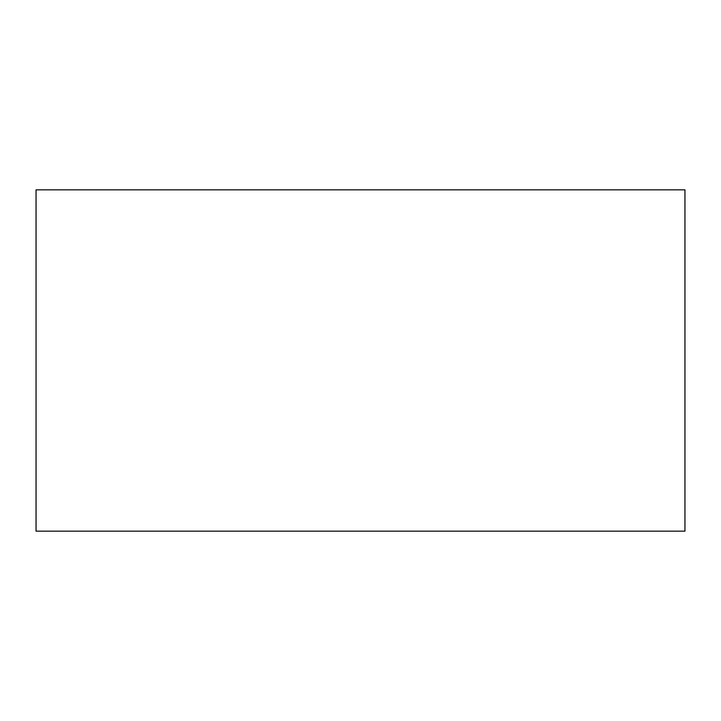 <?xml version="1.0" encoding="UTF-8"?>
<svg xmlns="http://www.w3.org/2000/svg" width="721" height="721" viewBox="0 0 721 721"><rect width="100%" height="100%" fill="white"/><g stroke="black" fill="none" stroke-linecap="round" stroke-linejoin="round"><path stroke-width="1.08" d="M36.05 531.161L36.05 189.839L684.95 189.839L684.95 531.161L36.05 531.161"/></g></svg>
